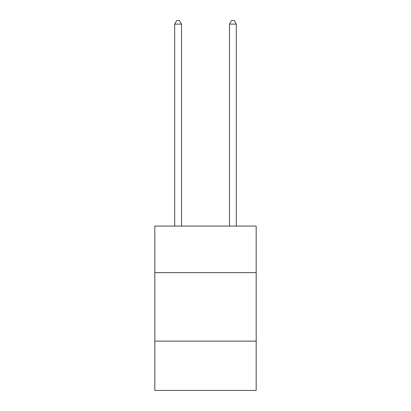 <?xml version="1.0" encoding="UTF-8"?>
<svg xmlns="http://www.w3.org/2000/svg" width="411" height="411" viewBox="0 0 411 411"><rect width="100%" height="100%" fill="white"/><g stroke="black" fill="none" stroke-linecap="round" stroke-linejoin="round"><path stroke-width="0.62" d="M154.819 272.647L256.181 272.647L256.181 226.076L154.819 226.076L154.819 390.45L256.181 390.45L256.181 341.135L154.819 341.135M256.181 341.135L256.181 272.647M181.528 226.076L181.528 24.11L174.68 24.11L174.68 226.076M174.68 24.11L176.735 20.55L179.473 20.55L181.528 24.11M236.32 226.076L236.32 24.11L229.472 24.11L229.472 226.076M229.472 24.11L231.527 20.55L234.265 20.55L236.32 24.11"/></g></svg>
